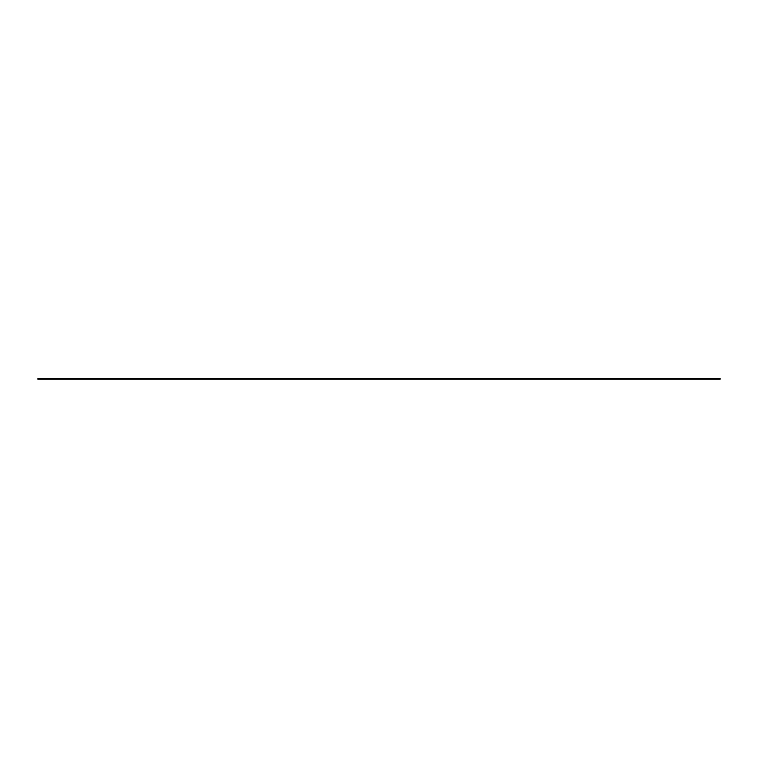<?xml version="1.0" encoding="UTF-8"?>
<svg xmlns="http://www.w3.org/2000/svg" width="758" height="758" viewBox="0 0 758 758"><rect width="100%" height="100%" fill="white"/><g stroke="black" fill="none" stroke-linecap="round" stroke-linejoin="round"><path stroke-width="1.14" d="M720.1 378.602L37.9 378.621L720.1 378.545L720.1 379.227L37.9 379.227L720.1 379.028M37.9 379.227L720.1 379.227"/></g></svg>
